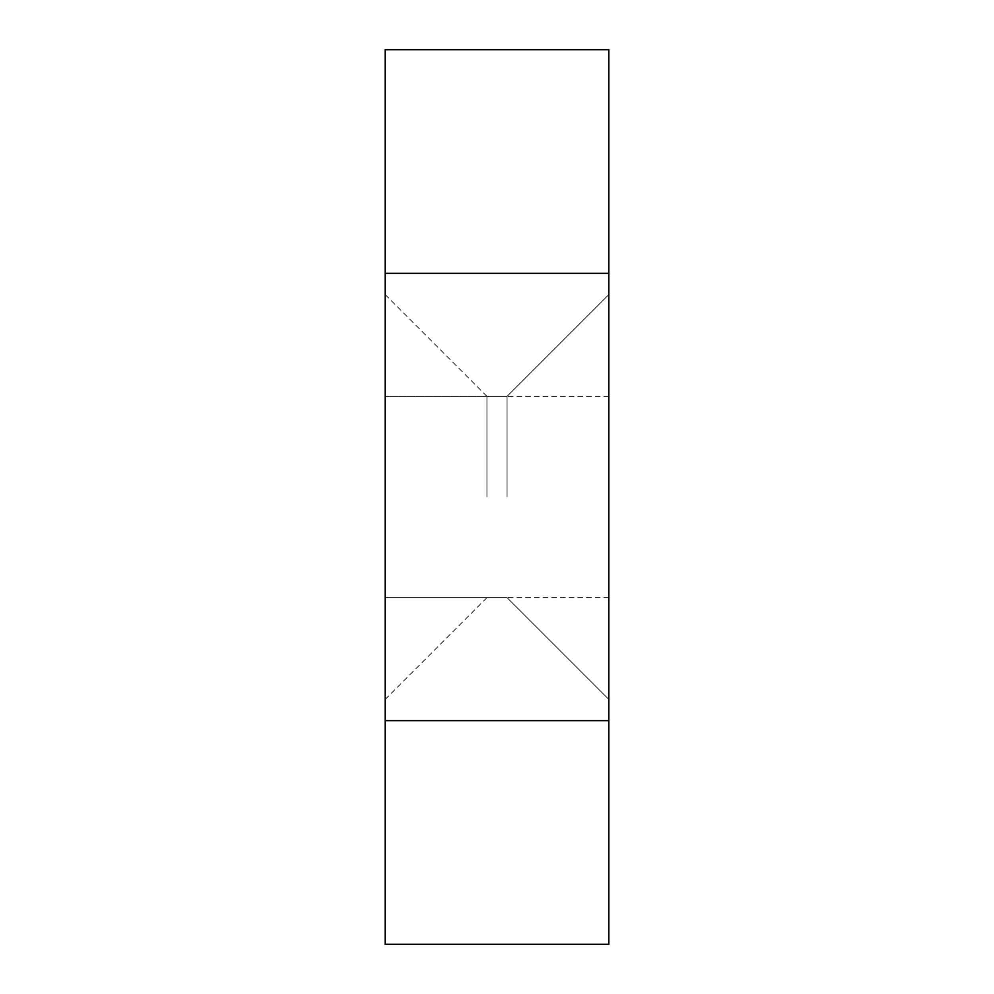<?xml version="1.0" encoding="UTF-8"?>
<svg xmlns="http://www.w3.org/2000/svg" width="994" height="994" viewBox="0 0 994 994"><rect width="100%" height="100%" fill="white"/><g stroke="black" fill="none" stroke-linecap="round" stroke-linejoin="round"><path stroke-width="0.75" stroke-dasharray="4.97 3.73" d="M385.175 497L385.175 294.597L385.175 497M486.936 497L486.936 396.357L486.936 497M608.825 497L608.825 294.597L608.825 497M507.064 497L507.064 396.357L507.064 497M608.825 273.35L608.825 49.7L385.175 49.7L385.175 944.3L608.825 944.3L608.825 273.35L385.175 273.35M608.825 720.65L385.175 720.65M608.825 396.357L486.936 396.357L385.175 294.597M507.064 396.357L608.825 294.597L507.064 396.357L385.175 396.357L507.064 396.357M608.825 597.642L486.936 597.642L385.175 699.403M507.064 597.642L385.175 597.642L507.064 597.642L608.825 699.403L507.064 597.642"/><path stroke-width="1.49" d="M608.825 49.7L608.825 944.3L385.175 944.3L385.175 49.7L608.825 49.7M608.825 273.35L385.175 273.35M608.825 720.65L385.175 720.65"/></g></svg>
